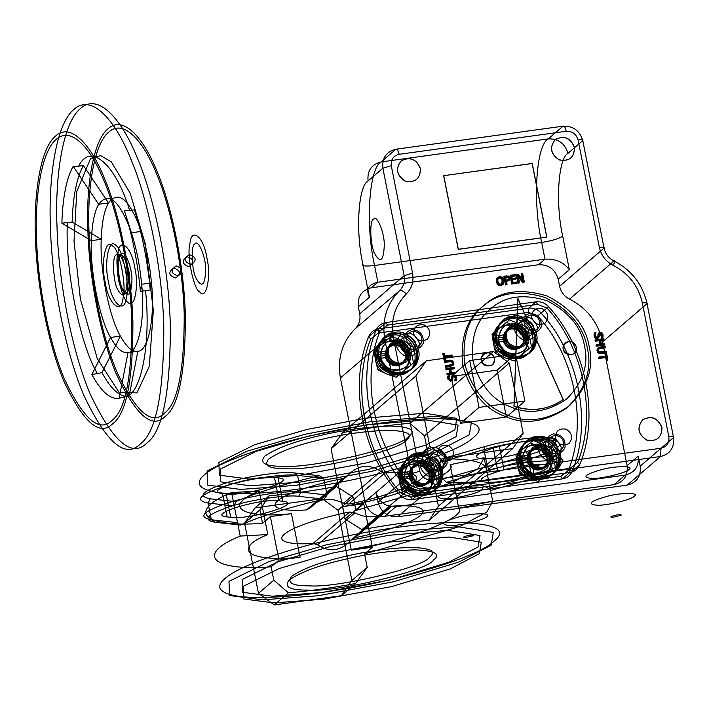 <?xml version="1.0" encoding="UTF-8"?>
<svg xmlns="http://www.w3.org/2000/svg" width="709" height="709" viewBox="0 0 709 709"><rect width="100%" height="100%" fill="white"/><g stroke="black" fill="none" stroke-linecap="round" stroke-linejoin="round"><path stroke-width="0.53" stroke-dasharray="3.54 2.66" d=""/><path stroke-width="1.06" d="M453.397 364.984L453.716 362.654L452.519 360.526L449.861 360.075L444.747 360.775L444.968 361.891L451.801 361.315L452.785 362.786L452.422 364.426L445.731 365.72L445.943 366.837L451.057 366.128L453.397 364.984L451.057 366.128M456.516 380.263L456.614 377.427L455.435 375.345L453.547 374.822L452.342 375.407L451.429 379.421L450.658 379.811L449.63 379.466L449.027 378.26L449.444 375.726L448.141 375.903L448.097 378.464L451.004 380.955L452.697 379.545L453.202 376.319L455.036 376.293L455.683 377.64L455.134 380.37L456.516 380.263L456.055 380.653L454.691 380.848L455.222 378.039L453.485 376.355L452.431 377.56L451.908 380.609L450.543 381.353L447.636 378.863L448.141 375.903M503.922 280.48L503.293 278.664L500.997 276.714L498.002 277.122L496.566 279.594L497.293 283.299L498.294 284.566L499.606 285.257L502.575 284.858L503.576 283.839L503.922 280.48L503.576 283.839M497.984 278.708L498.64 277.937L500.705 277.662L502.787 280.64L502.61 283.254L500.971 284.38L498.985 283.751L497.815 281.322L497.984 278.708L497.815 281.322M509.611 279.904L509.966 277.946L508.592 276.076L504.285 276.138L505.942 284.504L507.032 284.353L506.412 281.234L509.611 279.904L507.334 281.11M508.619 279.443L506.226 280.285L505.57 276.944L508.539 277.405L508.867 278.841L508.158 279.833L508.84 278.132M594.621 332.884L594.966 336.961L597.59 338.317L598.795 337.741L599.708 333.717L601.507 333.673L602.109 334.878L601.693 337.413L602.996 337.236L603.031 334.675L601.959 332.743L599.318 332.441L598.44 333.593L597.935 336.819L597.191 337.183L596.101 336.846L595.454 335.499L595.985 332.689L594.151 333.274L595.985 332.689M597.74 348.154L597.421 350.485L598.618 352.612L601.276 353.064L606.39 352.364L606.168 351.247L599.327 351.824L598.352 350.352L598.715 348.713L605.406 347.419L605.185 346.302L600.071 347.011L597.27 348.553L600.071 347.011M541.073 313.023L537.706 315.957L528.382 312.332L528.648 308.193C533.469 307.697 537.617 309.301 541.073 313.023C578.739 353.454 592.423 422.555 572.34 470.962L579.749 464.599C599.832 416.201 586.148 347.091 548.482 306.66C545.026 302.947 540.878 301.334 536.057 301.83L537.644 304.383L546.958 308.007L548.482 306.66L541.073 313.023M370.798 338.973L368.591 336.81C370.426 332.361 373.732 329.729 378.491 328.905L528.648 308.193L536.057 301.83L385.9 322.542C381.141 323.366 377.835 325.998 376 330.447L380.059 331.023L387.486 325.094L385.9 322.542L378.491 328.905L378.225 333.044L370.798 338.973C351.168 386.299 364.541 453.866 401.383 493.402L410.697 497.027L560.854 476.315L568.281 470.386C587.912 423.06 574.538 355.493 537.706 315.957M512.74 448.567L429.113 520.379L438.41 506.182L523.198 433.376L512.74 448.567L445.562 457.837L429.796 446.253L345.017 519.059L361.936 529.641L445.562 457.837M523.198 433.376L509.284 363.097L424.496 435.902L409.899 423.326L493.526 351.522L509.284 363.097M345.017 519.059L331.094 448.788L415.882 375.983L426.339 360.784L493.526 351.522M415.882 375.983L429.796 446.253M505.127 337.892C509.159 347.454 515.558 350.042 524.341 345.655C530.323 337.892 528.985 331.13 520.326 325.369C510.32 323.579 505.251 327.753 505.127 337.892M411.007 474.631C415.04 484.203 421.438 486.791 430.221 482.404C436.203 474.631 434.865 467.869 426.206 462.117C416.201 460.318 411.14 464.492 411.007 474.631M528.985 458.36C533.008 467.931 539.416 470.519 548.199 466.132C554.172 458.36 552.834 451.598 544.184 445.846C534.178 444.056 529.109 448.221 528.985 458.36M387.158 354.163C391.182 363.726 397.589 366.314 406.372 361.927C412.346 354.154 411.007 347.392 402.349 341.641C392.343 339.85 387.282 344.016 387.158 354.163M528.382 312.332L378.225 333.044M568.281 470.386L572.34 470.962C570.506 475.402 567.2 478.043 562.441 478.867L560.854 476.315M546.958 308.007C583.799 347.543 597.173 415.111 577.543 462.436L570.116 468.365L569.85 472.504C574.609 471.68 577.915 469.048 579.749 464.599L577.543 462.436M569.85 472.504L562.441 478.867L412.284 499.57L419.693 493.216L569.85 472.504M410.697 497.027L412.284 499.57C407.462 500.075 403.324 498.462 399.858 494.749C362.193 454.309 348.509 385.209 368.591 336.81L376 330.447C355.918 378.845 369.602 447.946 407.267 488.386L401.383 493.402M570.116 468.365L419.958 489.068L410.644 485.452L407.267 488.386C410.724 492.099 414.871 493.712 419.693 493.216L419.958 489.068M410.644 485.452C373.803 445.917 360.429 378.349 380.059 331.023M258.475 593.371L274.232 604.945L288.403 592.777L273.807 580.201L258.475 593.371L244.561 523.091L259.893 509.931L269.19 495.733L255.018 507.901L244.561 523.091M274.232 604.945L341.419 595.684L351.877 580.485L367.209 567.324L355.59 583.516L341.419 595.684M288.403 592.777C309.195 591.067 331.59 587.983 355.59 583.516M322.196 498.631L336.367 486.463L353.295 497.044L337.963 510.214L322.196 498.631L255.018 507.901M337.963 510.214L351.877 580.485M336.367 486.463C312.377 490.929 289.981 494.022 269.19 495.733M367.209 567.324L364.559 553.933L372.376 547.224L363.761 503.718L355.945 510.436L353.295 497.044M438.41 506.182L424.496 435.902M426.339 360.784L342.713 432.596L331.094 448.788M387.486 325.094L537.644 304.383M537.333 326.769C537.209 336.908 532.14 341.082 522.134 339.292C513.476 333.54 512.137 326.778 518.119 319.006C526.902 314.619 533.301 317.207 537.333 326.769M443.214 463.518C443.09 473.656 438.02 477.831 428.014 476.031C419.356 470.28 418.018 463.518 424 455.745C432.782 451.358 439.181 453.955 443.214 463.518M561.182 447.246C561.058 457.385 555.998 461.559 545.992 459.76C537.333 454.008 535.995 447.246 541.968 439.474C550.751 435.087 557.159 437.683 561.182 447.246M419.356 343.041C419.232 353.179 414.162 357.354 404.157 355.563C395.507 349.803 394.169 343.041 400.142 335.268C408.925 330.89 415.332 333.478 419.356 343.041M497.098 370.142L506.377 416.989L460.504 423.317L451.225 376.461L497.098 370.142L515.62 354.234L469.748 360.562L479.018 407.409L524.899 401.081L515.62 354.234L469.748 360.562L479.018 407.409L524.899 401.081L515.62 354.234L497.098 370.142L451.225 376.461L469.748 360.562L451.225 376.461L460.504 423.317L479.018 407.409L460.504 423.317L506.377 416.989L524.899 401.081L506.377 416.989L497.098 370.142M259.893 509.931L262.543 523.313L270.368 516.595L291.47 513.688L300.084 557.194L278.983 560.101L271.157 566.819C211.929 571.427 194.948 554.571 240.191 536.066L237.542 522.684L240.378 525.059L214.916 522.241L211.371 519.786L237.542 522.684L234.227 505.951L235.743 501.635C257.305 492.303 285.222 483.671 319.484 475.748L294.022 472.93L297.576 475.384L323.747 478.283L319.484 475.748M214.916 522.241C201.799 519.67 207.028 514.397 230.62 506.403C250.162 499.872 287.588 494.35 298.657 496.353L300.882 492.117C289.042 489.972 249.045 495.875 228.147 502.858C202.934 511.402 197.341 517.047 211.371 519.786L208.056 503.053C194.027 500.315 199.619 494.669 224.833 486.126C245.731 479.142 285.736 473.24 297.576 475.384L300.882 492.117L327.053 495.015L324.119 499.171C289.866 507.095 261.949 515.727 240.378 525.059M298.657 496.353L324.119 499.171M279.089 500.855C259.574 498.099 204.741 515.053 227.11 516.923L230.726 517.322C250.242 520.078 305.074 503.133 282.705 501.254L279.089 500.855L274.454 477.432L278.061 477.831C300.439 479.709 245.606 496.654 226.082 493.898L222.475 493.499C200.098 491.629 254.93 474.675 274.454 477.432M294.022 472.93C282.944 470.918 245.527 476.448 225.976 482.98C202.393 490.974 197.155 496.247 210.281 498.817L208.056 503.053L234.227 505.951L231.577 492.56C186.334 511.065 203.315 527.921 262.543 523.313M210.281 498.817L235.743 501.635M364.559 553.933L459.45 526.681L486.764 512.146L492.702 501.245L490.052 487.854L534.267 475.26L530.952 458.519L486.737 471.122L490.398 490.575C486.463 484.761 471.813 482.005 446.431 482.306L489.449 470.04C510.347 463.624 546.745 458.971 555.652 461.577C566.092 464.874 558.683 470.457 533.416 478.318L490.398 490.575M489.449 470.04L487.269 466.416C509.611 459.547 548.527 454.575 558.036 457.367C569.203 460.885 561.28 466.85 534.267 475.26L533.416 478.318M443.054 479.009L439.748 462.277L483.963 449.683L487.269 466.416L443.054 479.009L446.431 482.306M484.814 446.617L483.963 449.683C506.297 442.815 545.212 437.843 554.722 440.635C565.888 444.153 557.965 450.118 530.952 458.519L528.772 454.894C554.039 447.033 561.457 441.45 551.008 438.153C542.11 435.548 505.703 440.2 484.814 446.617L441.796 458.874L439.748 462.277M355.945 510.436L450.835 483.175L478.15 468.649L484.087 457.739L486.737 471.122L485.754 467.151L528.772 454.894M429.565 557.123C424.851 567.129 336.624 588.222 309.496 585.829C292.294 585.989 286.436 582.754 291.931 576.107C302.77 568.724 319.856 562.326 343.183 556.902C366.119 551.265 389.064 548.101 412 547.41C430.948 548.217 436.806 551.451 429.565 557.123M433.509 560.021C441.095 554.075 434.954 550.68 415.102 549.838C391.067 550.565 367.04 553.88 343.005 559.782C318.571 565.463 300.678 572.172 289.316 579.909C283.565 586.866 289.697 590.26 307.715 590.083C336.146 592.591 428.564 570.506 433.509 560.021M406.372 439.997C413.613 434.325 407.764 431.081 388.807 430.283C365.871 430.975 342.926 434.138 319.989 439.775C296.663 445.199 279.585 451.598 268.738 458.98C263.243 465.627 269.101 468.862 286.303 468.693C313.44 471.086 401.657 450.002 406.372 439.997M479.381 553.694L450.224 568.919L391.528 586.618L323.561 599.194L273.55 602.889L243.816 598.99L243.435 586.237L279.355 568.476L331.298 553.304L390.189 541.986L449.267 537.041L481.322 542.225L479.381 553.694M408.987 436.203C404.05 446.679 311.623 468.773 283.201 466.265C265.184 466.442 259.042 463.048 264.803 456.091C276.156 448.354 294.058 441.645 318.492 435.964C342.518 430.062 366.553 426.747 390.588 426.02C410.44 426.862 416.573 430.257 408.987 436.203M454.868 429.876L425.71 445.101L367.005 462.8L299.038 475.376L249.036 479.071L219.303 475.172L218.921 462.419L254.841 444.658L306.775 429.486L365.667 418.168L424.753 413.214L456.8 418.399L454.868 429.876M491.169 545.194L458.767 562.113L393.548 581.779L318.031 595.755L262.463 599.858L229.432 595.516L229.007 581.353L268.915 561.617L326.627 544.76L392.059 532.184L457.704 526.69L493.313 532.45L491.169 545.194M493.783 541.392C507.919 530.314 496.486 523.986 459.485 522.427C421.447 522.125 363.168 531.599 325.121 540.958C286.427 549.945 239.403 565.64 225.063 578.455C209.332 591.466 230.788 597.714 259.361 597.421C286.002 597.855 340.302 591.802 393.717 578.899C449.222 564.568 482.581 552.072 493.783 541.392M473.24 437.657C462.038 448.327 428.688 460.832 373.182 475.154C319.768 488.058 265.458 494.12 238.818 493.686C210.245 493.969 188.789 487.721 204.52 474.711C218.859 461.896 265.884 446.2 304.586 437.214C342.624 427.855 400.904 418.39 438.942 418.682C475.943 420.251 487.375 426.57 473.24 437.657M323.747 478.283L327.053 495.015M271.157 566.819L273.807 580.201M441.796 458.874C467.169 458.581 481.828 461.337 485.754 467.151M429.113 520.379C408.322 522.09 385.926 525.174 361.936 529.641M342.713 432.596C366.713 428.13 389.108 425.037 409.899 423.326M478.061 547.002L479.993 535.525L447.946 530.341L388.86 535.295L329.969 546.612L278.025 561.785L242.115 579.545L242.496 592.299L272.229 596.198L322.232 592.502L390.198 579.927L448.903 562.228L478.061 547.002M469.296 434.759L471.45 422.015L435.84 416.254L370.195 421.749L304.755 434.333L247.042 451.181L207.134 470.918L207.56 485.089L240.599 489.423L296.158 485.319L371.676 471.343L436.904 451.677L469.296 434.759M456.188 436.567L458.129 425.099L426.074 419.914L366.996 424.859L308.105 436.177L256.162 451.349L220.242 469.11L220.632 481.863L250.357 485.762L300.368 482.067L368.334 469.491L427.031 451.793L456.188 436.567M222.475 493.499L227.11 516.923M282.705 501.254L278.061 477.831M230.726 517.322L226.082 493.898M525.209 476.714L520.566 453.281L526.663 451.544L531.307 474.977L525.209 476.714C507.786 481.26 494.093 483.015 484.114 481.96C477.636 479.922 482.235 476.457 497.922 471.574L504.019 469.837C521.434 465.281 535.135 463.535 545.106 464.581C551.584 466.628 546.985 470.094 531.307 474.977M504.019 469.837L499.384 446.413L493.278 448.15C477.6 453.033 473 456.49 479.479 458.537C489.449 459.592 503.151 457.837 520.566 453.281M526.663 451.544C542.35 446.67 546.949 443.205 540.471 441.158C530.492 440.112 516.799 441.858 499.384 446.413M497.922 471.574L493.278 448.15M240.191 536.066L267.816 534.542L259.202 491.036L231.577 492.56M484.087 457.739L450.126 464.705L458.741 508.211L492.702 501.245M450.126 464.705C459.99 473.142 397.838 497.39 342.66 506.625L363.761 503.718M372.376 547.224L351.274 550.131C406.452 540.896 468.605 516.648 458.741 508.211M351.274 550.131L342.66 506.625M291.47 513.688C240.812 519.041 222.147 505.942 259.202 491.036M267.816 534.542C230.762 549.448 249.426 562.547 300.084 557.194M270.368 516.595L278.983 560.101M348.615 504.108L343.475 503.266L380.742 471.272L385.155 472.726L348.615 504.108C370.125 500.084 404.387 490.318 413.834 481.943C424.009 473.47 403.749 471.219 385.155 472.726M310.241 507.848L306.518 509.913L343.067 478.531L347.507 475.854L310.241 507.848C318.837 498.232 329.907 496.708 343.475 503.266M347.507 475.854C357.611 464.936 368.689 463.411 380.742 471.272M313.148 543.378L317.561 544.84L354.828 512.837L349.688 511.995L313.148 543.378C294.563 544.884 274.294 542.642 284.469 534.161C293.916 525.794 328.178 516.019 349.688 511.995M350.795 540.258L355.244 537.573L391.785 506.191L388.062 508.256L350.795 540.258C340.692 551.168 329.614 552.701 317.561 544.84M388.062 508.256C379.475 517.871 368.396 519.405 354.828 512.837M306.518 509.913C287.934 511.419 267.665 509.177 277.839 500.696C287.287 492.33 321.549 482.554 343.067 478.531M355.244 537.573C376.754 533.549 411.016 523.783 420.464 515.408C430.638 506.935 410.369 504.684 391.785 506.191M121.168 254.132C116.985 254.903 117.827 280.073 122.32 288.386C128.063 298.436 131.271 295.68 131.945 280.117C132.317 267.63 124.403 248.54 121.168 254.132M119.865 256.029C122.825 250.906 130.084 268.401 129.738 279.851C129.127 294.12 126.184 296.646 120.92 287.429C116.799 279.807 116.028 256.738 119.865 256.029M373.501 219.329C376.736 213.737 384.65 232.827 384.278 245.314C383.604 260.885 380.396 263.633 374.653 253.583C370.16 245.27 369.318 220.1 373.501 219.329M188.869 266.699C182.053 264.067 181.398 260.717 186.884 256.658C194.071 258.971 194.736 262.312 188.869 266.699C194.736 262.312 194.071 258.971 186.884 256.658C181.398 260.717 182.053 264.067 188.869 266.699M178.11 275.943C183.596 271.884 182.931 268.543 176.116 265.902C170.249 270.289 170.913 273.63 178.11 275.943C170.913 273.63 170.249 270.289 176.116 265.902C182.931 268.543 183.596 271.884 178.11 275.943M494.492 358.453C492.188 352.985 488.528 351.504 483.511 354.013C473.851 363.433 496.167 372.464 494.492 358.453M494.403 358.532C494.324 364.329 491.434 366.713 485.718 365.684C472.938 359.357 490.593 344.813 494.403 358.532M576.417 347.153C574.113 341.685 570.461 340.205 565.436 342.713C555.776 352.134 578.101 361.165 576.417 347.153M576.328 347.233C576.257 353.029 573.359 355.413 567.643 354.385C554.863 348.057 572.518 333.522 576.328 347.233M605.566 353.233L606.115 356.042L598.892 357.035L599.114 358.151L606.337 357.15L606.895 359.959L607.861 359.826L606.532 353.1L605.096 353.631L606.071 353.499L607.4 360.225L606.434 360.358L606.895 359.959M607.4 360.225L607.861 359.826M606.071 353.499L606.532 353.1M606.434 360.358L605.876 357.549L598.653 358.55L598.431 357.433L605.654 356.441L605.096 353.631M605.654 356.441L606.115 356.042M605.876 357.549L606.337 357.15M598.653 358.55L599.114 358.151M598.431 357.433L598.892 357.035M450.596 366.526L445.482 367.235L445.261 366.119L451.961 364.825L452.324 363.185L451.341 361.714L444.508 362.29L444.286 361.173L449.4 360.473L452.05 360.925L453.255 363.052L452.936 365.383M453.255 363.052L453.716 362.654M452.05 360.925L452.519 360.526M449.4 360.473L449.861 360.075M444.286 361.173L444.747 360.775M444.508 362.29L444.968 361.891M449.648 361.581L450.109 361.182M451.341 361.714L451.801 361.315M445.482 367.235L445.943 366.837M445.261 366.119L445.731 365.72M450.375 365.41L450.835 365.02M451.961 364.825L452.422 364.426M452.324 363.185L452.785 362.786M447.636 378.863L448.097 378.464M450.543 381.353L451.004 380.955M451.908 380.609L452.377 380.21M452.36 379.129L452.821 378.73M452.431 377.56L452.9 377.161M453.485 376.355L453.946 375.965M455.222 378.039L455.683 377.64M454.673 380.768L455.134 380.37M454.691 380.848L455.151 380.449M447.68 376.302L449.444 375.726M448.974 376.124L449.453 375.805M448.992 376.204L448.567 378.659L449.027 378.26M448.567 378.659L450.197 380.21L450.658 379.811M450.197 380.21L451.722 378.544M451.252 378.943L451.81 376.771M451.349 377.17L453.547 374.822M453.086 375.221L455.435 375.345M454.974 375.743L456.144 377.826L456.614 377.427M456.144 377.826L456.055 380.653M503.115 284.238L500.696 285.745L497.824 284.965L496.211 281.881L496.557 278.522L498.968 277.024L501.839 277.786L503.461 280.879M501.839 277.786L502.3 277.396M498.968 277.024L499.428 276.625M496.557 278.522L497.018 278.123M496.211 281.881L496.681 281.482M497.346 281.721L500.51 284.779L502.318 281.039L501.148 278.602L499.163 277.981L497.523 279.107M499.163 277.981L499.632 277.582M500.51 284.779L500.971 284.38M500.696 285.745L501.157 285.346M497.824 284.965L498.294 284.566M502.318 281.039L502.787 280.64M501.148 278.602L501.618 278.203M450.667 368.964L454.673 368.405L454.451 367.297L446.262 368.423L446.484 369.54L449.692 369.097L450.463 372.943L447.246 373.386L447.468 374.503L455.657 373.368L455.435 372.26L451.429 372.81L450.667 368.964L450.206 369.362L450.968 373.209L454.974 372.659L455.196 373.767L447.007 374.901L447.246 373.386M447.007 374.901L447.468 374.503M455.196 373.767L455.657 373.368M454.974 372.659L455.435 372.26M450.968 373.209L451.429 372.81M446.785 373.785L449.993 373.342L449.231 369.495L446.023 369.938L445.801 368.822L453.99 367.696L454.212 368.804L450.206 369.362M454.212 368.804L454.673 368.405M449.993 373.342L450.463 372.943M449.231 369.495L449.692 369.097M446.023 369.938L446.484 369.54M445.801 368.822L446.262 368.423M453.99 367.696L454.451 367.297M506.873 281.5L505.951 281.633L506.572 284.752L505.482 284.903L503.824 276.537L508.131 276.475L509.505 278.345L509.151 280.294M509.505 278.345L509.966 277.946M508.131 276.475L508.592 276.076M505.88 276.253L506.341 275.854M503.824 276.537L504.285 276.138M508.371 278.531L507.529 277.343L505.1 277.343L505.765 280.684L506.226 280.285M505.1 277.343L505.57 276.944M505.765 280.684L506.97 280.179M506.51 280.578L508.158 279.833M505.951 281.633L506.412 281.234M506.572 284.752L507.032 284.353M505.482 284.903L505.942 284.504M507.529 277.343L507.99 276.944M506.004 277.219L506.465 276.82M445.571 359.906L445.013 357.097L452.236 356.104L452.023 354.987L444.8 355.989L444.242 353.179L443.267 353.312L444.605 360.039L445.571 359.906L444.135 360.438L442.806 353.711L444.242 353.179M442.806 353.711L443.267 353.312M444.135 360.438L444.605 360.039M443.781 353.578L444.33 356.388L451.553 355.386L451.775 356.503L444.552 357.496L445.11 360.305M444.552 357.496L445.013 357.097M444.33 356.388L444.8 355.989M451.553 355.386L452.023 354.987M451.775 356.503L452.236 356.104M510.037 275.677L515.159 274.968L515.363 275.961L511.322 276.519L511.774 278.805L515.54 278.291L515.735 279.275L511.969 279.798L512.589 282.9L516.622 282.35L516.817 283.334L511.694 284.043L510.037 275.677L510.498 275.278L512.155 283.644L517.286 282.935L517.091 281.952L513.05 282.501L512.439 279.399L516.196 278.885L516.001 277.893L512.244 278.407L511.783 276.12L515.824 275.562L515.629 274.569L510.498 275.278M511.694 284.043L512.155 283.644M516.817 283.334L517.286 282.935M516.622 282.35L517.091 281.952M512.589 282.9L513.05 282.501M511.969 279.798L512.439 279.399M515.735 279.275L516.196 278.885M515.159 274.968L515.629 274.569M515.363 275.961L515.824 275.562M511.322 276.519L511.783 276.12M511.774 278.805L512.244 278.407M515.54 278.291L516.001 277.893M518.066 275.42L523.118 282.138L524.341 281.969L522.684 273.603L521.664 273.736L522.976 280.365L518.368 274.197L516.826 274.41L518.474 282.776L519.493 282.634L518.066 275.42L517.605 275.819L519.032 283.033L518.013 283.175L516.356 274.808L518.368 274.197M516.356 274.808L516.826 274.41M518.013 283.175L518.474 282.776M519.032 283.033L519.493 282.634M517.907 274.596L522.515 280.764L521.204 274.135L522.223 273.993L523.88 282.359L522.657 282.528L517.605 275.819M522.657 282.528L523.118 282.138M522.515 280.764L522.976 280.365M521.204 274.135L521.664 273.736M522.223 273.993L522.684 273.603M523.88 282.359L524.341 281.969M595.525 333.088L594.984 335.898L596.721 337.573L597.776 336.376L598.299 333.327L599.672 332.583L602.57 335.073L602.535 337.635L601.232 337.812L601.64 335.277L600.009 333.726L598.954 334.994L598.866 336.766L597.129 338.716L595.232 338.193L594.062 336.11L594.151 333.274M594.062 336.11L594.523 335.712M595.232 338.193L595.702 337.794M597.129 338.716L597.59 338.317M598.866 336.766L599.327 336.367M598.954 334.994L599.415 334.595M600.009 333.726L600.479 333.327M601.64 335.277L602.109 334.878M601.214 337.732L601.675 337.333M601.232 337.812L601.693 337.413M602.535 337.635L602.996 337.236M595.533 333.168L596.003 332.769M594.984 335.898L595.454 335.499M596.721 337.573L597.191 337.183M597.776 336.376L598.236 335.977M597.847 334.808L598.307 334.409M598.299 333.327L598.759 332.929M599.672 332.583L600.133 332.184M602.57 335.073L603.031 334.675M600.47 344.175L596.455 344.734L596.677 345.841L604.874 344.716L604.653 343.599L601.436 344.042L600.674 340.196L603.891 339.753L603.669 338.636L595.48 339.771L595.693 340.878L599.708 340.329L600.47 344.175L600.009 344.574L599.247 340.728L595.232 341.277L595.011 340.169L603.208 339.035L603.43 340.152L603.891 339.753M603.208 339.035L603.669 338.636M595.011 340.169L595.48 339.771M595.232 341.277L595.693 340.878M599.247 340.728L599.708 340.329M603.43 340.152L600.213 340.595L600.975 344.441L604.192 343.998L604.405 345.115L596.216 346.24L595.994 345.132L600.009 344.574M595.994 345.132L596.455 344.734M600.213 340.595L600.674 340.196M600.975 344.441L601.436 344.042M604.192 343.998L604.653 343.599M604.405 345.115L604.874 344.716M596.216 346.24L596.677 345.841M599.61 347.41L604.724 346.701L604.945 347.818L598.254 349.112L597.891 350.751L598.866 352.222L605.699 351.646L605.92 352.754L600.807 353.463L598.157 353.011L596.96 350.884L597.27 348.553M596.96 350.884L597.421 350.485M598.157 353.011L598.618 352.612M600.807 353.463L601.276 353.064M605.92 352.754L606.39 352.364M605.699 351.646L606.168 351.247M600.567 352.355L601.028 351.956M598.866 352.222L599.327 351.824M604.724 346.701L605.185 346.302M604.945 347.818L605.406 347.419M599.832 348.518L600.293 348.128M598.254 349.112L598.715 348.713M597.891 350.751L598.352 350.352M420.375 168.645C420.251 178.783 415.182 182.957 405.176 181.158C396.526 175.407 395.188 168.645 401.161 160.872C409.944 156.485 416.351 159.073 420.375 168.645M420.472 168.565C420.34 178.703 415.279 182.878 405.273 181.079C396.615 175.327 395.276 168.565 401.259 160.792C410.041 156.405 416.44 158.993 420.472 168.565M445.571 457.385C445.438 467.532 440.378 471.698 430.372 469.907C421.713 464.156 420.375 457.394 426.357 449.621C435.14 445.234 441.539 447.822 445.571 457.385M445.66 457.305C445.536 467.453 440.466 471.618 430.46 469.828C421.811 464.076 420.472 457.314 426.446 449.541C435.229 445.155 441.636 447.742 445.66 457.305M661.851 427.562C661.727 437.701 656.658 441.867 646.652 440.076C638.003 434.325 636.664 427.562 642.638 419.79C651.42 415.403 657.828 417.991 661.851 427.562M661.949 427.483C661.816 437.621 656.756 441.796 646.75 439.997C638.091 434.245 636.753 427.483 642.735 419.71C651.509 415.323 657.917 417.911 661.949 427.483M574.396 147.401C574.272 157.54 569.203 161.714 559.197 159.915C550.547 154.163 549.209 147.401 555.182 139.629C563.965 135.242 570.373 137.838 574.396 147.401M574.494 147.321C574.361 157.46 569.3 161.634 559.295 159.835C550.636 154.083 549.298 147.321 555.28 139.549C564.063 135.162 570.461 137.759 574.494 147.321M513.972 406.363L517.871 298.569L563.123 399.584C548.323 409.82 531.936 412.08 513.972 406.363L514.06 406.284C532.025 412 548.411 409.74 563.221 399.504L517.969 298.489L514.06 406.284M589.223 346.79C585.696 325.475 571.684 308.557 547.188 296.016C521.106 288.102 500.359 290.965 484.921 304.604C468.569 317.145 461.825 336.926 464.696 363.965C472.398 390.331 486.409 407.258 506.731 414.738C526.601 423.512 547.357 420.65 568.99 406.151C587.362 387.699 594.098 367.909 589.223 346.79M584.517 346.107C588.887 365.002 582.851 382.709 566.42 399.211C547.056 412.186 528.489 414.747 510.71 406.895C492.533 400.204 479.993 385.067 473.098 361.466C470.537 337.28 476.572 319.573 491.195 308.362C505.003 296.149 523.579 293.588 546.905 300.678C568.831 311.898 581.371 327.035 584.517 346.107M587.371 348.376C592.245 369.504 585.51 389.294 567.138 407.737C545.505 422.236 524.749 425.099 504.879 416.325C484.557 408.845 470.546 391.926 462.844 365.552C459.973 338.521 466.717 318.731 483.068 306.199C498.507 292.551 519.254 289.689 545.336 297.612C569.832 310.143 583.844 327.071 587.371 348.376M443.754 175.664L532.237 163.46L546.816 237.081L458.333 249.284L443.754 175.664L532.149 163.54L546.719 237.161L458.244 249.364L443.666 175.743M393.291 337.333C390.411 320.238 394.753 305.792 406.319 293.969C411.867 288.306 413.95 281.367 412.567 273.169L391.288 165.711L382.887 168.21C381.929 157.974 386.281 151.637 395.95 149.218C397.155 148.677 398.219 150.379 399.132 154.314L566.261 131.262C565.348 127.328 564.284 125.635 563.088 126.167C573.173 125.865 579.74 130.686 582.78 140.639C583.48 139.735 581.912 139.505 578.083 139.948L599.362 247.414C603.191 246.971 604.759 247.193 604.059 248.097C605.38 253.911 608.703 258.2 614.012 260.965C614.969 260.389 614.73 261.878 613.294 265.423C628.794 273.506 638.481 286.028 642.345 302.982L668.844 436.841C669.42 442.983 666.806 446.785 661.001 448.239L431.613 479.878L431.081 488.155C420.995 488.457 414.428 483.635 411.388 473.683L419.79 471.193L393.291 337.333L384.881 339.824L411.388 473.683L378.048 502.309C381.087 512.261 387.655 517.083 397.749 516.781L431.081 488.155L660.478 456.516L661.001 448.239M391.288 165.711C390.712 159.569 393.327 155.776 399.132 154.314M406.319 293.969C403.324 291.036 401.117 289.884 399.699 290.522C403.66 286.471 405.149 281.526 404.157 275.668L412.567 273.169M566.261 131.262C572.314 131.085 576.257 133.983 578.083 139.948M563.088 126.167L395.95 149.218L381.141 161.936C368.946 168.033 365.321 224.975 374.547 265.476L377.862 282.209C368.485 284.389 365.676 289.387 369.424 297.231L362.795 263.766C361.049 266.017 364.967 266.593 374.547 265.476L541.676 242.434C532.45 201.923 536.075 144.982 548.27 138.884L563.088 126.167M431.613 479.878C425.56 480.055 421.616 477.157 419.79 471.193M599.362 247.414C601.214 255.541 605.858 261.55 613.294 265.423M668.844 436.841C672.681 436.398 674.25 436.629 673.55 437.524L647.042 303.665C642.655 284.389 631.639 270.156 614.012 260.965L569.566 299.136C564.249 296.362 560.934 292.073 559.605 286.268L604.059 248.097L582.78 140.639L567.962 153.357C564.922 143.413 558.355 138.592 548.27 138.884L381.141 161.936C371.463 164.364 367.111 170.692 368.068 180.928L382.887 168.21L404.157 275.668L359.711 313.839C360.695 319.688 359.206 324.642 355.244 328.692L399.699 290.522C386.547 303.957 381.61 320.388 384.881 339.824L340.426 377.994L364.949 501.812C367.989 511.765 374.556 516.586 384.65 516.285L395.755 506.749C385.669 507.041 379.102 502.22 376.062 492.276L364.949 501.812M673.55 437.524C674.507 447.76 670.147 454.097 660.478 456.516L627.137 485.151C636.806 482.723 641.166 476.386 640.209 466.159L673.55 437.524M627.111 465.662L638.224 456.117C639.181 466.354 634.821 472.681 625.152 475.11L614.038 484.655C623.707 482.226 628.068 475.89 627.111 465.662L602.597 341.835L647.042 303.665C647.742 302.77 646.174 302.539 642.345 302.982M567.962 153.357C558.205 158.24 555.315 203.793 562.698 236.194C558.86 238.738 551.859 240.812 541.676 242.434L544.991 259.166L377.862 282.209L371.383 287.774C361.714 290.203 357.354 296.539 358.311 306.767L369.424 297.231M562.698 236.194L569.318 269.659C563.487 262.108 555.377 258.608 544.991 259.166L538.512 264.732L371.383 287.774M362.795 263.766C355.413 231.356 358.311 185.802 368.068 180.928M638.224 456.117L640.209 466.159M397.749 516.781L627.137 485.151M378.048 502.309L376.062 492.276M625.152 475.11L395.755 506.749M340.426 377.994C337.156 358.559 342.092 342.128 355.244 328.692M359.711 313.839L358.311 306.767M614.038 484.655L384.65 516.285M569.318 269.659L558.213 279.204C555.174 269.252 548.606 264.43 538.512 264.732M558.213 279.204L559.605 286.268M569.566 299.136C587.194 308.326 598.201 322.56 602.597 341.835M541.658 449.94C544.485 456.658 548.988 458.484 555.156 455.4C559.357 449.94 558.417 445.19 552.329 441.149C545.301 439.89 541.747 442.815 541.658 449.94M399.832 345.735C402.659 352.453 407.161 354.278 413.329 351.194C417.521 345.735 416.582 340.985 410.502 336.943C403.474 335.685 399.92 338.618 399.832 345.735M423.681 466.212C426.517 472.93 431.01 474.746 437.178 471.671C441.379 466.212 440.44 461.462 434.36 457.42C427.332 456.162 423.769 459.086 423.681 466.212M517.8 329.463C520.636 336.19 525.13 338.007 531.298 334.923C535.499 329.463 534.559 324.713 528.48 320.672C521.452 319.413 517.889 322.347 517.8 329.463M555.546 438.011C555.634 430.895 559.197 427.961 566.225 429.22C572.305 433.261 573.244 438.011 569.043 443.471C562.875 446.555 558.382 444.729 555.546 438.011M413.719 333.806C413.808 326.689 417.371 323.756 424.399 325.014C430.478 329.056 431.418 333.806 427.217 339.265C421.049 342.35 416.546 340.533 413.719 333.806M437.577 454.283C437.666 447.157 441.22 444.233 448.248 445.491C454.327 449.533 455.275 454.283 451.075 459.742C444.906 462.817 440.404 461.001 437.577 454.283M531.697 317.535C531.785 310.418 535.339 307.484 542.367 308.743C548.447 312.784 549.386 317.535 545.194 322.994C539.026 326.078 534.524 324.261 531.697 317.535M486.613 516.684C493.189 512.882 473.541 512.829 459.875 516.613C442.806 521.469 439.332 524.456 449.444 525.564C457.846 526.3 485.151 519.777 486.613 516.684M473.541 535.676L464.962 537.723C458.182 537.484 475.615 533.31 473.541 535.676M481.314 489.91C479.851 493.003 452.546 499.535 444.144 498.79C434.032 497.683 437.506 494.696 454.575 489.839C468.241 486.055 487.881 486.108 481.314 489.91M634.076 496.344C640.652 492.542 621.004 492.489 607.338 496.273C590.278 501.13 586.795 504.117 596.916 505.225C605.309 505.969 632.614 499.437 634.076 496.344M621.004 515.337L612.425 517.384C605.646 517.145 623.087 512.97 621.004 515.337M628.777 469.571C627.314 472.664 600.009 479.195 591.616 478.451C581.495 477.343 584.969 474.356 602.038 469.5C615.704 465.716 635.353 465.769 628.777 469.571M105.34 282.953C108.317 303.913 121.301 315.186 123.012 298.294C126.955 286.817 119.369 248.487 112.678 246.129C105.747 236.655 100.359 263.704 105.34 282.953M108.619 282.501C103.638 263.252 109.026 236.203 115.957 245.677C122.639 248.035 130.234 286.365 126.282 297.842C124.58 314.734 111.597 303.461 108.619 282.501M175.743 277.972C181.282 273.869 180.618 270.519 173.749 267.931C167.936 272.274 168.6 275.615 175.743 277.972M191.235 264.67C184.367 262.082 183.702 258.732 189.25 254.628C196.384 256.986 197.049 260.336 191.235 264.67M194.904 243.967C190.721 244.738 191.563 269.899 196.056 278.212C201.799 288.271 205.007 285.514 205.681 269.952C206.053 257.464 198.13 238.366 194.904 243.967M116.258 254.806C119.484 249.213 127.398 268.312 127.026 280.799C126.362 296.362 123.153 299.118 117.402 289.059C112.917 280.746 112.066 255.586 116.258 254.806M78.655 166.181L83.405 165.525C76.749 177.365 72.992 196.216 72.141 222.077L101.236 239.287C101.786 222.67 104.196 210.555 108.486 202.942L98.648 204.298C108.814 191.076 119.741 200.567 131.431 232.774L141.268 231.418C146.329 247.157 149.732 264.324 151.46 282.926C155.227 317.145 148.376 351.487 137.847 351.247C132.237 352.125 126.424 347.082 120.406 336.093L110.577 337.449C99.428 318.855 89.795 270.2 91.408 240.643L61.869 223.167C62.72 197.173 66.495 178.216 73.195 166.314L78.655 166.181C90.149 141.871 115.78 164.133 129.65 210.484L124.465 210.857C132.388 235.468 137.706 262.321 140.417 291.408L145.513 290.601C151.363 343.838 140.719 397.253 124.332 396.88L119.121 398.263C110.338 399.646 101.245 391.749 91.842 374.556L101.954 372.65C111.304 389.737 120.353 397.598 129.082 396.225L137.847 351.247L128.019 352.603L119.121 398.263M73.195 166.314L98.648 204.298C94.368 211.911 91.957 224.026 91.408 240.643L101.236 239.287C99.623 268.844 109.257 317.499 120.406 336.093L101.954 372.65M145.513 290.601L150.264 289.946C147.569 261.009 142.279 234.307 134.4 209.829L141.268 231.418C129.57 199.211 118.642 189.72 108.486 202.942L83.405 165.525M72.141 222.077L61.869 223.167M91.842 374.556L110.577 337.449C116.586 348.438 122.4 353.481 128.019 352.603C138.547 352.843 145.389 318.501 141.632 284.282L151.46 282.926L150.264 289.946M129.082 396.225L124.332 396.88M97.204 373.306C79.86 344.379 64.874 268.702 67.382 222.732M134.4 209.829L129.65 210.484M136.864 392.919L149.307 366.429L153.339 310.25L145.168 243.479L130.146 193.123L111.322 161.856L100.598 155.572L90.486 158.665L76.776 191.519L74.011 241.335L80.392 299.101L97.204 358.462L119.077 392.387L136.864 392.919M112.013 420.41C125.298 410.803 131.883 377.737 131.785 321.212C130.19 266.619 116.489 209.474 103.948 180.662C91.798 149.927 71.609 125.351 56.348 139.31C40.803 151.797 34.803 198.866 36.584 238.508C37.444 277.352 47.069 337.989 64.413 379.058C83.476 419.311 99.34 433.093 112.013 420.41M140.417 291.408L141.632 284.282C139.903 265.68 136.5 248.513 131.431 232.774L124.465 210.857M134.657 267.222C139.363 285.399 134.267 310.95 127.726 301.999C121.407 299.774 114.246 263.58 117.969 252.732C119.582 236.779 131.839 247.432 134.657 267.222M206.753 257.278C211.45 275.455 206.363 301.006 199.823 292.055C193.504 289.83 186.334 253.636 190.065 242.788C191.678 226.836 203.935 237.488 206.753 257.278M164.444 413.179C151.77 425.861 135.906 412.08 116.843 371.826C99.499 330.757 89.875 270.12 89.015 231.276C87.234 191.634 93.242 144.574 108.787 132.078C124.04 118.119 144.228 142.695 156.388 173.43C168.919 202.242 182.621 259.388 184.216 313.981C184.313 370.506 177.729 403.572 164.444 413.179M165.108 416.529C178.703 406.691 185.457 372.837 185.35 314.964C183.711 259.069 169.69 200.567 156.857 171.064C144.406 139.602 123.738 114.441 108.123 128.728C92.205 141.516 86.064 189.702 87.881 230.292C88.767 270.058 98.613 332.14 116.373 374.192C135.889 415.394 152.134 429.512 165.108 416.529M112.678 423.76C99.703 436.744 83.458 422.626 63.943 381.424C46.182 339.372 36.327 277.29 35.45 237.524C33.624 196.934 39.775 148.748 55.692 135.96C71.308 121.673 91.975 146.834 104.418 178.296C117.26 207.799 131.28 266.3 132.911 322.196C133.017 380.068 126.273 413.923 112.678 423.76M146.807 443.116C131.714 458.209 112.828 441.804 90.14 393.885C69.491 344.991 58.032 272.805 57.012 226.561C54.894 179.368 62.038 123.339 80.542 108.468C98.711 91.851 122.737 121.106 137.209 157.699C152.134 192.006 168.441 260.026 170.337 325.023C170.461 392.316 162.618 431.675 146.807 443.116M140.249 444.02C156.069 432.579 163.912 393.22 163.788 325.927C161.891 260.93 145.584 192.91 130.66 158.603C116.187 122.01 92.152 92.755 73.993 109.372C55.479 124.243 48.336 180.272 50.454 227.465C51.482 273.709 62.933 345.895 83.591 394.789C106.279 442.708 125.165 459.113 140.249 444.02M420.357 462.339C429.565 463.066 433.651 468.002 432.623 477.157C427.917 484.823 421.864 485.656 414.464 479.656C409.953 471.272 411.92 465.494 420.357 462.339M418.877 463.615C410.44 466.77 408.473 472.54 412.975 480.932C420.384 486.923 426.437 486.09 431.143 478.424C432.171 469.269 428.085 464.333 418.877 463.615M418.505 452.971C431.152 448.753 448.044 469.154 441.494 480.746C439.518 494.173 414.49 497.629 407.445 485.443C396.774 476.226 404.91 452.369 418.505 452.971M417.025 454.247C429.672 450.02 446.564 470.43 440.014 482.014C438.038 495.449 413.01 498.897 405.956 486.711C395.294 477.503 403.421 453.645 417.025 454.247M410.334 471.52L408.703 475.987L400 477.184L401.276 472.77L410.334 471.52C413.746 463.367 419.48 461.541 427.562 466.026C433.527 473.178 432.969 479.311 425.896 484.424C417.247 486.277 411.991 482.723 410.13 473.745L401.365 474.959L400.425 479.328L409.128 478.132L410.13 473.745M401.276 472.77C399.202 459.6 420.198 448.611 430.452 457.5C442.85 462.569 443.869 487.127 431.878 491.629C422.342 500.049 400.39 488.058 401.365 474.959M409.128 478.132C413.4 486.383 419.347 488.359 426.969 484.052C432.18 477.015 430.966 470.856 423.317 465.583C414.437 463.553 409.563 467.018 408.703 475.987M400 477.184C395.914 464.377 414.73 450.064 426.136 457.305C439.048 460.398 443.869 484.743 432.836 491.142C424.824 501.059 401.498 492.56 400.425 479.328M435.486 450.144C427.571 453.095 425.728 458.51 429.946 466.371C436.895 471.999 442.567 471.21 446.98 464.023C447.946 455.444 444.109 450.818 435.486 450.144M436.46 451.704C443.32 452.245 446.369 455.922 445.606 462.755C442.097 468.472 437.577 469.092 432.056 464.617C428.697 458.36 430.168 454.061 436.46 451.704M417.53 465.556C409.616 468.516 407.772 473.922 412 481.792C418.939 487.411 424.62 486.631 429.025 479.444C429.991 470.865 426.162 466.23 417.53 465.556M404.75 465.414L397.926 471.024L399.424 481.039C398.396 474.693 400.177 469.491 404.75 465.414C409.625 461.701 415.093 460.947 421.137 463.154L412.399 459.104L404.75 465.414M401.755 490.344L410.493 494.395C404.582 491.771 400.895 487.313 399.424 481.039L401.755 490.344L404.582 487.916L422.883 495.316L437.356 483.396L433.527 464.076L430.7 466.504L421.137 463.154C427.04 465.786 430.726 470.235 432.198 476.519L430.7 466.504M420.056 497.745L426.871 492.135C421.997 495.848 416.537 496.601 410.493 494.395L420.056 497.745L422.883 495.316M434.528 485.825L432.198 476.519C433.226 482.856 431.453 488.067 426.871 492.135L437.356 483.396M433.527 464.076L415.226 456.676L412.399 459.104M415.226 456.676L397.926 471.024M400.753 468.596L404.582 487.916M416.112 461.134C406.044 460.69 400.036 478.345 407.923 485.16C413.143 494.182 431.657 491.629 433.128 481.686C437.967 473.107 425.471 458.014 416.112 461.134M416.573 460.735C406.514 460.292 400.496 477.946 408.384 484.761C413.604 493.783 432.127 491.231 433.589 481.287C438.437 472.717 425.932 457.615 416.573 460.735M396.508 341.871C405.708 342.589 409.802 347.525 408.765 356.68C404.068 364.346 398.015 365.179 390.606 359.188C386.104 350.795 388.071 345.026 396.508 341.871M395.028 343.138C386.591 346.293 384.624 352.072 389.126 360.456C396.535 366.456 402.588 365.622 407.285 357.948C408.313 348.801 404.227 343.865 395.028 343.138M394.647 332.494C407.294 328.276 424.186 348.686 417.645 360.269C415.66 373.705 390.641 377.153 383.587 364.967C372.925 355.75 381.052 331.901 394.647 332.494M393.167 333.771C405.814 329.552 422.706 349.954 416.156 361.537C414.18 374.972 389.161 378.429 382.107 366.234C371.436 357.026 379.572 333.168 393.167 333.771M386.485 351.044L384.854 355.51L376.142 356.716L377.418 352.293L386.485 351.044C389.888 342.899 395.631 341.064 403.705 345.549C409.669 352.71 409.12 358.843 402.038 363.947C393.398 365.809 388.142 362.246 386.281 353.268L377.516 354.482L376.568 358.851L385.279 357.655L386.281 353.268M377.418 352.293C375.353 339.124 396.349 328.134 406.603 337.023C418.992 342.092 420.02 366.65 408.021 371.153C398.485 379.572 376.532 367.581 377.516 354.482M385.279 357.655C389.551 365.915 395.498 367.891 403.12 363.584C408.331 356.538 407.108 350.379 399.459 345.115C390.579 343.076 385.714 346.55 384.854 355.51M376.142 356.716C372.065 343.9 390.872 329.588 402.278 336.828C415.19 339.921 420.012 364.275 408.978 370.665C400.975 380.582 377.64 372.083 376.568 358.851M411.628 329.667C403.722 332.627 401.87 338.033 406.097 345.903C413.037 351.522 418.718 350.742 423.122 343.555C424.088 334.967 420.26 330.341 411.628 329.667M412.603 331.227C419.471 331.768 422.52 335.454 421.749 342.279C418.239 347.995 413.728 348.615 408.198 344.149C404.839 337.892 406.31 333.584 412.603 331.227M393.672 345.079C385.767 348.039 383.923 353.454 388.142 361.315C395.09 366.934 400.762 366.154 405.167 358.967C406.133 350.388 402.304 345.762 393.672 345.079M380.893 344.946L374.077 350.547L375.575 360.562C374.547 354.225 376.319 349.014 380.893 344.946C385.776 341.233 391.235 340.48 397.279 342.686L388.55 338.627L380.893 344.946M377.897 369.868L386.635 373.927C380.733 371.294 377.046 366.845 375.575 360.562L377.897 369.868L380.724 367.439L399.025 374.839L413.498 362.919L409.669 343.599L406.842 346.027L397.279 342.686C403.182 345.31 406.877 349.767 408.34 356.042L406.842 346.027M396.198 377.268L403.022 371.667C398.148 375.38 392.68 376.133 386.635 373.927L396.198 377.268L399.025 374.839M410.671 365.348L408.34 356.042C409.368 362.388 407.595 367.59 403.022 371.667L413.498 362.919M409.669 343.599L391.377 336.199L388.55 338.627M391.377 336.199L374.077 350.547M376.904 348.119L380.724 367.439M392.254 340.657C382.195 340.214 376.178 357.868 384.074 364.683C389.285 373.705 407.808 371.153 409.27 361.209C414.118 352.639 401.613 337.537 392.254 340.657M392.724 340.267C382.656 339.815 376.639 357.469 384.535 364.293C389.755 373.306 408.269 370.754 409.731 360.81C414.579 352.24 402.074 337.138 392.724 340.267M538.335 446.076C547.543 446.794 551.629 451.73 550.601 460.885C545.895 468.552 539.841 469.385 532.432 463.385C527.93 455.001 529.898 449.231 538.335 446.076M536.855 447.344C528.418 450.499 526.45 456.268 530.952 464.661C538.361 470.661 544.415 469.819 549.112 462.153C550.149 453.007 546.054 448.07 536.855 447.344M536.483 436.7C549.12 432.481 566.012 452.883 559.472 464.475C557.487 477.901 532.468 481.358 525.413 469.172C514.752 459.955 522.879 436.097 536.483 436.7M534.994 437.976C547.64 433.757 564.532 454.159 557.992 465.742C556.007 479.178 530.988 482.625 523.933 470.439C513.272 461.231 521.399 437.373 534.994 437.976M528.311 455.249L526.681 459.716L517.969 460.921L519.245 456.499L528.311 455.249C531.715 447.104 537.457 445.27 545.531 449.754C551.496 456.915 550.946 463.048 543.874 468.153C535.224 470.014 529.969 466.451 528.108 457.473L519.342 458.688L518.394 463.057L527.106 461.86L528.108 457.473M519.245 456.499C517.18 443.329 538.175 432.339 548.429 441.228C560.828 446.298 561.847 470.856 549.847 475.358C540.32 483.777 518.368 471.786 519.342 458.688M527.106 461.86C531.378 470.12 537.325 472.097 544.946 467.789C550.157 460.744 548.934 454.584 541.286 449.311C532.406 447.282 527.54 450.747 526.681 459.716M517.969 460.921C513.892 448.106 532.698 433.793 544.113 441.033C557.017 444.126 561.838 468.472 550.813 474.87C542.802 484.788 519.467 476.288 518.394 463.057M553.454 433.873C545.549 436.824 543.706 442.239 547.924 450.1C554.872 455.727 560.544 454.939 564.949 447.751C565.915 439.172 562.086 434.546 553.454 433.873M554.429 435.432C561.298 435.973 564.346 439.66 563.575 446.484C560.066 452.2 555.555 452.821 550.033 448.345C546.674 442.097 548.137 437.79 554.429 435.432M535.499 449.284C527.593 452.245 525.75 457.651 529.969 465.521C536.917 471.139 542.589 470.359 547.002 463.172C547.968 454.593 544.131 449.967 535.499 449.284M522.728 449.143L515.904 454.753L517.402 464.767C516.374 458.422 518.146 453.219 522.728 449.143C527.602 445.429 533.062 444.676 539.106 446.883L530.376 442.833L522.728 449.143M519.724 474.073L528.462 478.123C522.56 475.5 518.873 471.042 517.402 464.767L519.724 474.073L522.56 471.645L540.852 479.045L555.324 467.125L551.505 447.804L548.669 450.233L539.106 446.883C545.017 449.515 548.704 453.964 550.175 460.247L548.669 450.233M538.025 481.473L544.849 475.863C539.974 479.576 534.515 480.33 528.462 478.123L538.025 481.473L540.852 479.045M552.497 469.553L550.175 460.247C551.203 466.584 549.422 471.795 544.849 475.863L555.324 467.125M551.505 447.804L533.203 440.404L530.376 442.833M533.203 440.404L515.904 454.753M518.731 452.324L522.56 471.645M534.09 444.862C524.022 444.419 518.004 462.073 525.901 468.888C531.121 477.91 549.635 475.358 551.097 465.414C555.945 456.844 543.44 441.742 534.09 444.862M534.551 444.463C524.483 444.02 518.465 461.674 526.362 468.489C531.582 477.511 550.095 474.959 551.567 465.015C556.405 456.445 543.909 441.344 534.551 444.463M514.477 325.599C523.685 326.317 527.771 331.254 526.743 340.409C522.037 348.075 515.984 348.908 508.575 342.917C504.072 334.524 506.04 328.754 514.477 325.599M512.997 326.867C504.56 330.022 502.592 335.8 507.095 344.184C514.504 350.184 520.557 349.351 525.263 341.685C526.291 332.53 522.205 327.593 512.997 326.867M512.625 316.232C525.272 312.004 542.163 332.415 535.614 343.998C533.638 357.433 508.61 360.881 501.555 348.695C490.894 339.478 499.021 315.629 512.625 316.232M511.145 317.499C523.791 313.281 540.683 333.682 534.134 345.274C532.158 358.701 507.13 362.157 500.075 349.971C489.414 340.754 497.541 316.896 511.145 317.499M504.454 334.772L502.823 339.239L494.12 340.444L495.396 336.022L504.454 334.772C507.866 326.627 513.6 324.793 521.682 329.277C527.647 336.438 527.088 342.571 520.016 347.676C511.366 349.537 506.111 345.974 504.25 337.005L495.485 338.211L494.545 342.589L503.248 341.383L504.25 337.005M495.396 336.022C493.322 322.852 514.317 311.863 524.571 320.752C536.97 325.821 537.989 350.379 525.998 354.881C516.462 363.309 494.51 351.309 495.485 338.211M503.248 341.383C507.52 349.643 513.467 351.62 521.088 347.313C526.3 340.267 525.085 334.107 517.437 328.843C508.557 326.805 503.682 330.279 502.823 339.239M494.12 340.444C490.034 327.629 508.849 313.316 520.255 320.557C533.168 323.65 537.989 348.004 526.955 354.394C518.944 364.311 495.618 355.812 494.545 342.589M529.605 313.396C521.691 316.356 519.848 321.762 524.066 329.632C531.014 335.251 536.686 334.471 541.1 327.283C542.066 318.704 538.228 314.069 529.605 313.396M530.58 314.964C537.44 315.496 540.488 319.183 539.717 326.007C536.217 331.723 531.697 332.344 526.175 327.877C522.817 321.62 524.288 317.313 530.58 314.964M511.65 328.808C503.736 331.768 501.892 337.183 506.12 345.044C513.059 350.671 518.74 349.883 523.145 342.695C524.111 334.116 520.282 329.49 511.65 328.808M498.87 328.675L492.046 334.276L493.544 344.29C492.516 337.954 494.297 332.743 498.87 328.675C503.744 324.961 509.204 324.208 515.257 326.415L506.518 322.356L498.87 328.675M495.875 353.596L504.613 357.655C498.702 355.023 495.015 350.574 493.544 344.29L495.875 353.596L498.702 351.168L517.003 358.568L531.475 346.648L527.647 327.328L524.82 329.756L515.257 326.415C521.159 329.038 524.846 333.496 526.317 339.771L524.82 329.756M514.176 360.996L520.991 355.395C516.117 359.108 510.657 359.862 504.613 357.655L514.176 360.996L517.003 358.568M528.648 349.076L526.317 339.771C527.345 346.116 525.573 351.318 520.991 355.395L531.475 346.648M527.647 327.328L509.346 319.927L506.518 322.356M509.346 319.927L492.046 334.276M494.873 331.847L498.702 351.168M510.232 324.394C500.164 323.942 494.155 341.596 502.043 348.42C507.263 357.433 525.777 354.881 527.248 344.937C532.087 336.367 519.591 321.266 510.232 324.394M510.693 323.995C500.634 323.552 494.616 341.197 502.504 348.022C507.724 357.035 526.246 354.482 527.709 344.539C532.556 335.969 520.051 320.867 510.693 323.995"/></g></svg>

